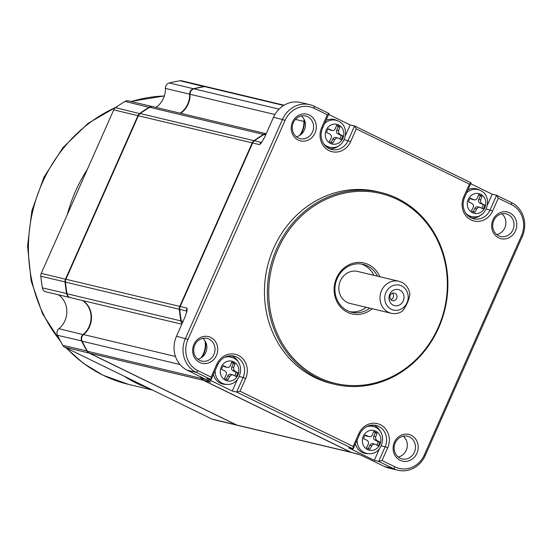 <?xml version="1.0" encoding="UTF-8"?>
<svg xmlns="http://www.w3.org/2000/svg" width="551" height="551" viewBox="0 0 551 551"><rect width="100%" height="100%" fill="white"/><g stroke="black" fill="none" stroke-linecap="round" stroke-linejoin="round"><path stroke-width="0.83" d="M371.746 445.759L373.309 444.271L374.77 444.134L372.813 443.672A2.851 2.59 103.4 0 0 369.817 445.298L371.746 445.759A36.187 14.705 116 0 1 369.866 449.244A9.064 8.244 -76.6 0 1 369.625 449.189A9.064 8.244 -76.6 0 1 366.463 447.584A36.187 14.705 -64 0 0 368.343 444.099L368.536 441.943L367.152 440.359A36.187 2.989 -156.1 0 0 363.646 438.727A9.064 8.244 -76.6 0 1 364.28 436.743A9.064 8.244 -76.6 0 1 365.313 434.953A36.187 2.989 23.9 0 1 368.826 436.585L366.897 436.13A2.851 2.59 103.4 0 0 367.386 436.302L368.826 436.585M373.544 431.633A9.064 8.244 -76.6 0 1 375.362 432.776L376.987 433.169A9.064 8.244 -76.6 0 0 373.826 431.557A9.064 8.244 -76.6 0 0 373.585 431.509A36.187 14.705 -64 0 1 372.318 435.132L370.878 436.654L369.342 436.771M376.987 433.169A36.187 14.705 116 0 1 375.713 436.791L373.785 436.337A2.851 2.59 103.4 0 0 374.976 440.07L378.179 441.633A9.064 8.244 103.4 0 1 376.739 445.077M374.976 440.07L376.905 440.531L375.651 438.982L375.713 436.791M376.905 440.531A36.187 2.989 23.9 0 1 379.804 442.019A9.064 8.244 -76.6 0 1 379.164 444.003A9.064 8.244 -76.6 0 1 378.131 445.8A36.187 2.989 -156.1 0 0 375.231 444.306L374.77 444.134M229.719 376.443L231.282 374.962L232.749 374.825L230.786 374.356A2.851 2.59 103.4 0 0 227.79 375.982L229.719 376.443A36.187 14.705 116 0 1 227.839 379.928A9.064 8.244 -76.6 0 1 227.597 379.873A9.064 8.244 -76.6 0 1 224.436 378.268A36.187 14.705 -64 0 0 226.316 374.783L226.509 372.634L225.132 371.05A36.187 2.989 -156.1 0 0 221.619 369.411A9.064 8.244 -76.6 0 1 222.68 366.594A9.064 8.244 -76.6 0 1 223.293 365.637A36.187 2.989 23.9 0 1 226.798 367.276L224.87 366.814A2.851 2.59 103.4 0 0 225.359 366.987L226.798 367.276M336.482 125.463A9.064 8.244 -76.6 0 1 338.3 126.606L336.723 130.167A2.851 2.59 103.4 0 0 337.908 133.9L341.117 135.463A9.064 8.244 103.4 0 1 339.678 138.907M329.829 129.96A2.851 2.59 103.4 0 0 330.318 130.132L332.281 130.601L328.038 129.086M332.749 139.127L334.677 139.589L336.241 138.101L337.708 137.97L335.752 137.502A2.851 2.59 103.4 0 0 332.749 139.127L331.227 142.564M332.281 130.601L333.816 130.484L335.249 128.962A36.187 14.705 -64 0 0 336.523 125.339A9.064 8.244 -76.6 0 1 336.764 125.387A9.064 8.244 -76.6 0 1 339.926 126.999A36.187 14.705 116 0 1 338.651 130.628L336.723 130.167M338.3 126.606L339.926 126.999M227.322 367.455L228.858 367.338L230.29 365.823A36.187 14.705 -64 0 0 231.558 362.193A9.064 8.244 -76.6 0 1 231.799 362.241A9.064 8.244 -76.6 0 1 234.96 363.853A36.187 14.705 116 0 1 233.693 367.483L231.764 367.021A2.851 2.59 103.4 0 0 232.949 370.754L236.159 372.318A9.064 8.244 103.4 0 1 234.719 375.761M231.523 362.317A9.064 8.244 -76.6 0 1 233.335 363.467L231.764 367.021M223.079 365.94L224.87 366.814M227.79 375.982L226.268 379.425M478.502 194.772A9.064 8.244 -76.6 0 1 480.32 195.922L481.946 196.308A36.187 14.705 116 0 1 480.679 199.937L478.743 199.483A2.851 2.59 103.4 0 0 479.935 203.216L484.763 205.165A9.064 8.244 -76.6 0 1 483.709 207.989A9.064 8.244 -76.6 0 1 483.089 208.939A36.187 2.989 -156.1 0 0 480.19 207.451L477.772 206.818A2.851 2.59 103.4 0 0 474.776 208.443L473.254 211.88M480.32 195.922L478.743 199.483M150.037 388.854A146.552 133.356 -76.6 0 1 136.772 383.317A146.552 133.356 -76.6 0 1 124.195 376.243M334.677 139.589A36.187 14.705 116 0 1 332.797 143.074A9.064 8.244 -76.6 0 1 332.556 143.019A9.064 8.244 -76.6 0 1 329.395 141.414A36.187 14.705 -64 0 0 331.275 137.929L331.468 135.78L330.09 134.196A36.187 2.989 -156.1 0 0 326.578 132.557A9.064 8.244 -76.6 0 1 327.218 130.573A9.064 8.244 -76.6 0 1 328.251 128.782A36.187 2.989 23.9 0 1 331.764 130.422M67.291 214.635A146.552 133.356 -76.6 0 1 87.43 169.205M65.886 279.309L41.263 273.372L113.72 109.869L137.95 115.648L65.493 279.15A5.179 4.711 103.4 0 0 65.039 282.009A172.188 156.684 103.4 0 0 66.609 293.655A5.179 4.711 103.4 0 0 70.073 297.561A5.179 4.711 103.4 0 0 70.28 297.602M152.827 106.68A5.179 4.711 103.4 0 0 152.62 106.625L128.39 100.847A5.179 4.711 103.4 0 0 125.008 101.412A172.188 156.684 103.4 0 0 115.51 107.659A5.179 4.711 103.4 0 0 113.72 109.869M155.94 107.417A20.711 18.851 103.4 0 0 165.403 88.394L189.634 94.173A5.179 4.711 -76.6 0 1 193.525 88.739L169.295 82.96A5.179 4.711 103.4 0 0 165.403 88.394M206.239 86.645A5.179 4.711 103.4 0 0 206.033 86.59L181.796 80.811A5.179 4.711 103.4 0 0 180.074 80.756A172.188 156.684 103.4 0 0 169.295 82.96M236.42 424.862L212.121 419.153L64.763 347.24L89 353.019L236.351 424.931A5.179 4.711 103.4 0 0 237.24 425.255A5.179 4.711 103.4 0 0 237.453 425.296M83.408 334.705L58.923 328.685A5.179 4.711 103.4 0 0 57.469 335.304A172.188 156.684 103.4 0 0 62.807 345.387A5.179 4.711 103.4 0 0 64.763 347.24M58.923 328.685A20.711 18.851 103.4 0 0 58.344 294.764M70.073 297.561L45.843 291.782A5.179 4.711 -76.6 0 1 42.379 287.877L67.008 293.621M41.263 273.372A5.179 4.711 103.4 0 0 40.808 276.23A172.188 156.684 103.4 0 0 42.379 287.877M318.63 377.387A97.617 88.828 103.4 0 0 438.197 327.563A97.617 88.828 103.4 0 0 397.457 199.51A97.617 88.828 103.4 0 0 277.89 249.327A97.617 88.828 103.4 0 0 318.63 377.387M372.228 308.732A26.152 23.796 -76.6 0 1 347.481 312.272A26.152 23.796 -76.6 0 1 336.571 277.966A26.152 23.796 -76.6 0 1 368.598 264.618A26.152 23.796 -76.6 0 1 379.859 276.747M212.121 419.153A5.179 4.711 103.4 0 0 213.01 419.476L237.24 425.255M474.776 208.443L476.705 208.905A36.187 14.705 116 0 1 474.824 212.39L474.342 212.273M391.871 300.426A3.885 3.533 103.4 0 0 392.539 300.667A3.885 3.533 103.4 0 0 396.768 298.077A3.885 3.533 103.4 0 0 395.005 293.346A3.885 3.533 103.4 0 0 394.344 293.111A3.885 3.533 103.4 0 0 390.108 295.694A3.885 3.533 103.4 0 0 391.871 300.426M390.935 299.737A3.885 3.533 103.4 0 0 392.491 293.208M349.954 311.721A24.595 22.384 103.4 0 0 366.243 307.306M373.874 275.321A24.595 22.384 103.4 0 0 363.798 265.038A24.595 22.384 103.4 0 0 361.325 264.025M377.421 276.161A24.595 22.384 103.4 0 0 367.345 265.885A24.595 22.384 103.4 0 0 363.123 264.37A24.595 22.384 103.4 0 0 336.324 280.735A24.595 22.384 103.4 0 0 347.481 310.709A24.595 22.384 103.4 0 0 351.71 312.224A24.595 22.384 103.4 0 0 369.797 308.154M152.62 106.625A5.179 4.711 103.4 0 0 149.238 107.19A172.188 156.684 103.4 0 0 139.74 113.437A5.179 4.711 103.4 0 0 137.95 115.648L138.342 115.806M180.17 113.196A20.711 18.851 103.4 0 0 189.634 94.173L190.047 94.18M206.033 86.59A5.179 4.711 103.4 0 0 204.311 86.535A172.188 156.684 103.4 0 0 193.525 88.739L193.621 88.931M82.574 300.543A20.711 18.851 103.4 0 1 83.153 334.464A5.179 4.711 103.4 0 0 81.7 341.083A172.188 156.684 -76.6 0 0 87.037 351.166A5.179 4.711 103.4 0 0 89 353.019L89.076 352.936M479.935 203.216L481.863 203.677L480.61 202.121L480.679 199.937M375.362 432.776L373.785 436.337M398.828 281.272L357.682 271.457A16.44 14.96 103.4 0 0 339.767 282.394A16.44 14.96 103.4 0 0 347.226 302.43A16.44 14.96 103.4 0 0 350.05 303.443L391.203 313.257A16.44 14.96 -76.6 0 1 388.379 312.245A16.44 14.96 -76.6 0 1 380.92 292.209A16.44 14.96 -76.6 0 1 398.828 281.272A16.44 14.96 -76.6 0 1 401.658 282.284A16.44 14.96 -76.6 0 1 409.916 294.282C408.911 300.254 406.418 305.874 402.444 311.136A16.44 14.96 -76.6 0 1 391.203 313.257M365.106 435.256L366.897 436.13M369.817 445.298L368.288 448.734M379.804 442.019L378.179 441.633M474.824 212.39A9.064 8.244 -76.6 0 1 474.583 212.335A9.064 8.244 -76.6 0 1 471.422 210.73A36.187 14.705 -64 0 0 473.302 207.245L473.495 205.089L472.111 203.505A36.187 2.989 -156.1 0 0 468.605 201.873A9.064 8.244 -76.6 0 1 469.659 199.049A9.064 8.244 -76.6 0 1 470.278 198.098A36.187 2.989 23.9 0 1 473.784 199.731L471.856 199.276A2.851 2.59 103.4 0 0 472.345 199.448L473.784 199.731M332.797 143.074L332.322 142.957M197.802 359.183A11.654 10.6 103.4 0 0 205.778 352.468A11.654 10.6 103.4 0 0 202.768 338.362M236.772 425.035A5.179 4.711 103.4 0 0 237.66 425.351L351.504 452.495A5.179 4.711 -76.6 0 1 350.615 452.178L236.772 425.035L89.414 353.115L203.264 380.259L350.615 452.178M175.466 356.469L83.573 334.56A5.179 4.711 103.4 0 0 82.12 341.186A172.188 156.684 103.4 0 0 87.457 351.262A5.179 4.711 103.4 0 0 89.414 353.115M83.573 334.56A20.711 18.851 103.4 0 0 82.994 300.639M181.802 324.202L70.494 297.657A5.179 4.711 -76.6 0 1 67.029 293.759L180.873 320.902A172.188 156.684 -76.6 0 1 179.302 309.256A5.179 4.711 -76.6 0 1 179.757 306.397L65.913 279.247A5.179 4.711 103.4 0 0 65.459 282.112A172.188 156.684 103.4 0 0 67.029 293.759M65.913 279.247L138.37 115.744L252.213 142.888L179.757 306.397M266.216 133.714L153.04 106.729A5.179 4.711 103.4 0 0 149.658 107.293A172.188 156.684 103.4 0 0 140.161 113.534A5.179 4.711 103.4 0 0 138.37 115.744M180.59 113.299A20.711 18.851 103.4 0 0 190.054 94.276L274.915 114.512M284.075 105.2L206.446 86.686A5.179 4.711 103.4 0 0 204.724 86.631A172.188 156.684 103.4 0 0 193.938 88.842A5.179 4.711 103.4 0 0 190.054 94.276M203.264 380.259A5.179 4.711 -76.6 0 1 201.301 378.406A172.188 156.684 -76.6 0 1 200.254 376.553M200.97 357.95A20.711 18.851 103.4 0 0 205.041 340.897M182.119 323.492A5.179 4.711 -76.6 0 1 180.873 320.902M252.213 142.888A5.179 4.711 -76.6 0 1 254.004 140.684A172.188 156.684 -76.6 0 1 263.502 134.437A5.179 4.711 -76.6 0 1 266.188 133.769M299.537 135.532A20.711 18.851 103.4 0 0 303.897 121.42A5.179 4.711 -76.6 0 1 304.173 119.477M337.908 133.9L339.843 134.361A36.187 2.989 23.9 0 1 342.743 135.856A9.064 8.244 -76.6 0 1 342.102 137.84A9.064 8.244 -76.6 0 1 341.069 139.63A36.187 2.989 -156.1 0 0 338.169 138.136L337.708 137.97M342.743 135.856L341.117 135.463M481.863 203.677A36.187 2.989 23.9 0 1 484.763 205.165M481.946 196.308A9.064 8.244 -76.6 0 0 478.785 194.703A9.064 8.244 -76.6 0 0 478.543 194.648A36.187 14.705 -64 0 1 477.276 198.277L475.837 199.793L474.301 199.917M232.949 370.754L234.878 371.216A36.187 2.989 23.9 0 1 237.777 372.71A9.064 8.244 -76.6 0 1 236.723 375.527A9.064 8.244 -76.6 0 1 236.11 376.485A36.187 2.989 -156.1 0 0 233.211 374.99L232.749 374.825M304.455 120.077A5.179 4.711 103.4 0 0 304.317 121.523L305.013 121.688M300.447 134.933A20.711 18.851 103.4 0 0 304.317 121.523M266.147 133.859A5.179 4.711 103.4 0 0 263.922 134.54L265.665 134.954M262.18 141.703L259.528 144.637A5.179 4.711 -76.6 0 1 261.319 142.427L254.424 140.78A172.188 156.684 -76.6 0 1 263.922 134.54M254.424 140.78A5.179 4.711 103.4 0 0 252.633 142.991L259.528 144.637L261.374 142.75L264.68 137.185L273.475 117.322L282.456 119.464L185.446 338.39A25.89 23.562 103.4 0 0 196.252 372.359L211.136 379.618L206.749 378.571L232.26 391.024L237.364 379.508M187.981 339.416A23.824 21.675 103.4 0 0 197.926 370.671L211.109 377.104L216.75 364.363A17.604 16.02 -76.6 0 1 238.314 355.374A17.604 16.02 -76.6 0 1 245.663 378.475L240.022 391.217L353.129 446.42L358.777 433.678A17.604 16.02 -76.6 0 1 380.342 424.69A17.604 16.02 -76.6 0 1 387.69 447.791L385.156 446.758L378.675 461.387L393.552 468.653A25.89 23.562 103.4 0 0 398.001 470.244A25.89 23.562 103.4 0 0 425.269 455.436L522.286 236.51A25.89 23.562 103.4 0 0 511.48 202.541L496.596 195.281L498.297 198.195L492.649 210.937A17.604 16.02 -76.6 0 1 471.084 219.918A17.604 16.02 -76.6 0 1 463.735 196.824L464.603 197.451L471.084 182.829L354.568 125.965L356.27 128.879L350.629 141.621A17.604 16.02 -76.6 0 1 329.057 150.609A17.604 16.02 -76.6 0 1 321.708 127.508L327.356 114.766L314.173 108.333A23.824 21.675 103.4 0 0 284.998 120.49L187.981 339.416L176.465 336.248L185.26 316.391L187.051 310.461L187.071 308.14L180.177 306.494L252.633 142.991M180.177 306.494A5.179 4.711 103.4 0 0 179.722 309.352A172.188 156.684 103.4 0 0 181.293 321.006A5.179 4.711 103.4 0 0 182.229 323.223M369.866 449.244L369.384 449.127M201.886 357.351A20.711 18.851 103.4 0 0 205.585 341.84M206.632 379.68L201.721 378.509A172.188 156.684 -76.6 0 1 200.75 376.794M201.721 378.509A5.179 4.711 103.4 0 0 203.677 380.362L210.572 382.008L209.587 381.299L187.271 370.217L196.252 372.359L197.926 370.671M245.663 378.475L243.129 377.449L236.648 392.071L353.157 448.934L348.769 447.887L374.287 460.34L378.675 461.387L382.043 460.526L395.225 466.966L393.552 468.653L384.57 466.511L360.74 455.064L351.035 452.281L203.677 380.362M351.035 452.281A5.179 4.711 103.4 0 0 351.924 452.598L358.556 454.176M237.777 372.71L236.159 372.318M321.708 127.508L322.576 128.142L329.057 113.513L314.173 106.247A25.89 23.562 103.4 0 0 309.724 104.656A25.89 23.562 103.4 0 0 282.456 119.464L284.998 120.49M322.576 128.142A15.538 14.14 103.4 0 0 331.73 149.479A15.538 14.14 103.4 0 0 348.087 140.588L354.568 125.965L350.181 124.919L328.658 114.415M464.603 197.451A15.538 14.14 103.4 0 0 473.757 218.788A15.538 14.14 103.4 0 0 490.115 209.903L496.596 195.281L492.208 194.234L470.685 183.724M481.698 208.223A9.064 8.244 103.4 0 0 483.137 204.779M240.022 391.217L236.648 392.071L232.26 391.024M209.607 381.306L210.572 382.008L209.587 381.299M470.065 198.401L471.856 199.276M399.806 290.108A8.231 7.494 103.4 0 0 389.715 294.31A8.231 7.494 103.4 0 0 393.152 305.109A8.231 7.494 103.4 0 0 403.242 300.908A8.231 7.494 103.4 0 0 399.806 290.108M234.878 371.216L233.631 369.666L233.693 367.483M395.225 466.966A23.824 21.675 103.4 0 0 424.408 454.802L521.418 235.876A23.824 21.675 103.4 0 0 511.48 204.628L498.297 198.195M487.539 204.765L492.208 194.234M471.608 218.072A15.538 14.14 103.4 0 0 481.67 214.449M478.723 189.661A14.243 12.955 103.4 0 0 478.633 189.613A14.243 12.955 103.4 0 0 468.006 189.771M468.433 216.123A14.243 12.955 103.4 0 0 472.152 216.805L473.943 216.846A13.858 12.611 -76.6 0 1 469.142 215.682A13.858 12.611 -76.6 0 1 465.87 213.313M471.084 182.829L469.383 184.082L356.27 128.879M345.518 135.45L350.181 124.919M329.581 148.763A15.538 14.14 103.4 0 0 339.643 145.133M336.695 120.345A14.243 12.955 103.4 0 0 336.606 120.304A14.243 12.955 103.4 0 0 325.978 120.455M326.412 146.807A14.243 12.955 103.4 0 0 330.125 147.489L331.916 147.53C345.67 148.57 351.015 126.496 338.314 121.117A13.858 12.611 103.4 0 0 338.224 121.075A13.858 12.611 103.4 0 0 324.635 123.5M327.356 114.766L329.057 113.513M309.724 104.656L300.743 102.514A25.89 23.562 103.4 0 0 273.475 117.322M261.374 142.75L261.684 142.213M176.465 336.248A25.89 23.562 103.4 0 0 187.271 370.217M187.051 310.461L186.748 312.197A172.188 156.684 -76.6 0 1 186.617 310.998A5.179 4.711 -76.6 0 1 187.071 308.14L186.803 311.198M211.109 377.104L211.136 379.618L217.617 364.996L216.75 364.363M239.079 363.557A15.538 14.14 103.4 0 0 231.737 355.781M231.737 357.2A14.243 12.955 103.4 0 0 231.647 357.158A14.243 12.955 103.4 0 0 228.024 356.091M213.416 374.48A14.243 12.955 103.4 0 0 220.235 383.152A14.243 12.955 103.4 0 0 225.166 384.343L226.957 384.384C240.711 385.425 246.056 363.357 233.355 357.971A13.858 12.611 103.4 0 0 233.266 357.93A13.858 12.611 103.4 0 0 224.471 357.441M353.129 446.42L353.157 448.934L359.638 434.312L358.777 433.678M381.106 432.872A15.538 14.14 103.4 0 0 373.764 425.096M374.287 460.34L379.391 448.817M373.757 426.515A14.243 12.955 103.4 0 0 373.674 426.474A14.243 12.955 103.4 0 0 370.052 425.406M355.436 443.796A14.243 12.955 103.4 0 0 362.262 452.461A14.243 12.955 103.4 0 0 367.186 453.659L368.984 453.7A13.858 12.611 -76.6 0 1 364.183 452.536A13.858 12.611 -76.6 0 1 357.11 440.022M384.57 466.511A25.89 23.562 103.4 0 0 389.02 468.102L398.001 470.244M387.69 447.791L382.043 460.526M463.735 196.824L469.383 184.082M411.184 435.269A13.72 12.487 -76.6 0 1 416.914 453.273A13.72 12.487 -76.6 0 1 400.102 460.278A13.72 12.487 -76.6 0 1 394.378 442.274A13.72 12.487 -76.6 0 1 411.184 435.269M498.669 237.86A13.72 12.487 -76.6 0 1 492.938 219.856A13.72 12.487 -76.6 0 1 509.744 212.851A13.72 12.487 -76.6 0 1 515.474 230.855A13.72 12.487 -76.6 0 1 498.669 237.86M298.215 140.03A13.72 12.487 -76.6 0 1 292.491 122.026A13.72 12.487 -76.6 0 1 309.297 115.021A13.72 12.487 -76.6 0 1 315.027 133.025A13.72 12.487 -76.6 0 1 298.215 140.03M210.737 337.439A13.72 12.487 -76.6 0 1 216.46 355.443A13.72 12.487 -76.6 0 1 199.655 362.448A13.72 12.487 -76.6 0 1 193.924 344.444A13.72 12.487 -76.6 0 1 210.737 337.439M380.507 192.389L377.58 191.686A98.65 89.765 103.4 0 0 270.114 257.317A98.65 89.765 103.4 0 0 314.869 377.531A98.65 89.765 103.4 0 0 331.819 383.606L334.746 384.309A98.65 89.765 103.4 0 0 442.212 318.678A98.65 89.765 103.4 0 0 397.457 198.463A98.65 89.765 103.4 0 0 380.507 192.389A98.65 89.765 103.4 0 0 273.034 258.02A98.65 89.765 103.4 0 0 317.796 378.227A98.65 89.765 103.4 0 0 334.746 384.309M476.705 208.905L478.268 207.417L479.728 207.279M239.272 376.526L243.129 377.449A15.538 14.14 103.4 0 0 233.975 356.111A15.538 14.14 103.4 0 0 217.617 364.996M391.306 309.29A12.818 11.661 -76.6 0 1 385.955 292.478A12.818 11.661 -76.6 0 1 401.651 285.935A12.818 11.661 -76.6 0 1 407.003 302.747A12.818 11.661 -76.6 0 1 391.306 309.29M381.299 445.842L385.156 446.758A15.538 14.14 103.4 0 0 376.002 425.42A15.538 14.14 103.4 0 0 359.638 434.312M233.335 363.467L234.96 363.853M400.102 458.191A11.654 10.6 103.4 0 0 402.106 458.907A11.654 10.6 103.4 0 0 414.8 451.152A11.654 10.6 103.4 0 0 409.51 436.957A11.654 10.6 103.4 0 0 407.513 436.24A11.654 10.6 103.4 0 0 394.819 443.989A11.654 10.6 103.4 0 0 400.102 458.191M508.077 214.539A11.654 10.6 103.4 0 0 506.073 213.822A11.654 10.6 103.4 0 0 493.379 221.571A11.654 10.6 103.4 0 0 498.669 235.773A11.654 10.6 103.4 0 0 500.666 236.489A11.654 10.6 103.4 0 0 512.94 229.822A11.654 10.6 103.4 0 0 508.077 214.539M227.839 379.928L227.356 379.811M307.623 116.709A11.654 10.6 103.4 0 0 305.626 115.992A11.654 10.6 103.4 0 0 292.932 123.748A11.654 10.6 103.4 0 0 298.215 137.943A11.654 10.6 103.4 0 0 300.219 138.659A11.654 10.6 103.4 0 0 312.913 130.911A11.654 10.6 103.4 0 0 307.623 116.709M213.926 354.41A11.654 10.6 103.4 0 0 209.063 339.127A11.654 10.6 103.4 0 0 207.059 338.41A11.654 10.6 103.4 0 0 194.365 346.159A11.654 10.6 103.4 0 0 199.655 360.361A11.654 10.6 103.4 0 0 201.659 361.077A11.654 10.6 103.4 0 0 213.926 354.41M496.816 234.595A11.654 10.6 103.4 0 0 504.792 227.88A11.654 10.6 103.4 0 0 501.782 213.774M398.256 457.013A11.654 10.6 103.4 0 0 406.975 448.087A11.654 10.6 103.4 0 0 403.222 436.192M296.362 136.765A11.654 10.6 103.4 0 0 305.089 127.846A11.654 10.6 103.4 0 0 301.328 115.944M339.843 134.361L338.589 132.812L338.651 130.628M375.699 431.102A10.145 9.236 103.4 0 0 363.274 436.282A10.145 9.236 103.4 0 0 367.503 449.588A10.145 9.236 103.4 0 0 379.935 444.409A10.145 9.236 103.4 0 0 375.699 431.102M66.63 348.149A146.552 133.356 103.4 0 0 103.347 375.348A146.552 133.356 103.4 0 0 128.528 384.378L102.989 375.224L83.311 363.267L65.941 347.812M139.968 113.678L115.51 107.659M149.438 107.424L125.008 101.412M204.38 86.693L180.074 80.756M87.334 351.049L62.807 345.387M82.023 340.979L57.469 335.304M65.445 281.995L40.808 276.23M87.457 351.262L201.301 378.406M82.12 341.186L179.991 364.521M65.459 282.112L179.302 309.256M140.161 113.534L254.004 140.684M149.658 107.293L263.502 134.437M295.453 119.409L303.897 121.42M193.938 88.842L279.047 109.132M204.724 86.631L283.655 105.455M261.443 142.44A2.59 0.744 -125.3 0 1 261.319 142.427A172.188 156.684 -76.6 0 1 261.856 142.041M179.722 309.352L186.617 310.998A2.59 0.386 174.2 0 1 186.803 311.074M181.293 321.006L183.035 321.419M210.572 382.008A5.179 4.711 -76.6 0 1 209.421 381.189M358.405 454.12A5.179 4.711 -76.6 0 1 357.93 453.921M511.48 202.541L511.48 204.628M492.649 210.937L486.257 208.987M350.629 141.621L344.23 139.672M314.173 108.333L314.173 106.247M522.286 236.51L521.418 235.876M425.269 455.436L424.408 454.802M466.656 192.816A13.858 12.611 -76.6 0 1 480.252 190.391A13.858 12.611 -76.6 0 1 480.334 190.432L478.633 189.613M323.85 144.004A13.858 12.611 103.4 0 0 327.122 146.366A13.858 12.611 103.4 0 0 331.916 147.53M215.083 370.706A13.858 12.611 103.4 0 0 222.163 383.22A13.858 12.611 103.4 0 0 226.957 384.384M480.658 194.241A10.145 9.236 -76.6 0 1 484.894 207.555A10.145 9.236 -76.6 0 1 484.425 208.492A10.145 9.236 -76.6 0 1 472.469 212.734A10.145 9.236 -76.6 0 1 468.701 198.484A10.145 9.236 -76.6 0 1 480.658 194.241M338.638 124.932A10.145 9.236 -76.6 0 1 342.874 138.246A10.145 9.236 -76.6 0 1 330.442 143.418A10.145 9.236 -76.6 0 1 326.206 130.112A10.145 9.236 -76.6 0 1 338.638 124.932M225.483 380.28A10.145 9.236 -76.6 0 1 221.247 366.966A10.145 9.236 -76.6 0 1 221.716 366.029A10.145 9.236 -76.6 0 1 233.679 361.787A10.145 9.236 -76.6 0 1 237.44 376.037A10.145 9.236 -76.6 0 1 225.483 380.28M483.709 207.989A36.249 4.504 29.4 0 1 484.425 208.492M236.723 375.527A36.249 4.504 29.4 0 1 237.44 376.037M164.343 96.012A146.552 133.356 103.4 0 0 131.29 101.542M116.075 107.259A146.552 133.356 103.4 0 0 60.355 340.959M366.498 426.756A13.858 12.611 -76.6 0 1 375.286 427.245A13.858 12.611 -76.6 0 1 375.376 427.287L373.674 426.474M128.528 384.378L152.655 390.129M338.314 121.117L336.606 120.304M233.355 357.971L231.647 357.158M473.943 216.846C487.69 217.886 493.042 195.812 480.341 190.432M368.984 453.7C382.731 454.74 388.083 432.666 375.383 427.287M61.154 342.44L42.599 313.877L31.18 281.079L27.55 245.994L31.896 210.675L43.956 177.202L63.028 147.53L88.008 123.41L117.459 106.295M130.842 101.439L164.363 95.957"/></g></svg>
